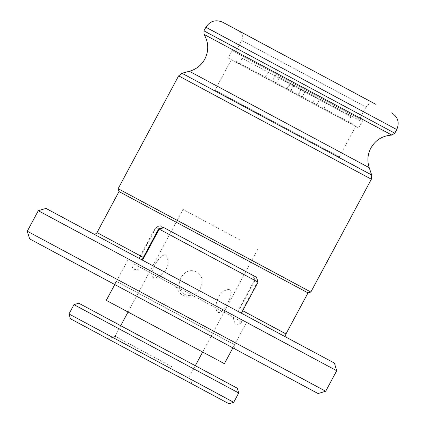<?xml version="1.0" encoding="UTF-8"?>
<svg xmlns="http://www.w3.org/2000/svg" width="425" height="425" viewBox="0 0 425 425"><rect width="100%" height="100%" fill="white"/><g stroke="black" fill="none" stroke-linecap="round" stroke-linejoin="round"><path stroke-width="0.32" stroke-dasharray="2.12 1.59" d="M308.003 292.894L119 191.553M254.989 280.479L253.518 275.687L253.066 275.448L254.479 280.203L254.989 280.479L238.276 311.541L287.141 337.742L240.895 312.943L242.186 310.436L242.696 310.707M253.518 275.687L160.894 226.026L156.15 227.481L155.64 227.205L160.443 225.781L160.894 226.026M138.97 258.294L237.809 311.291L254.479 280.203L155.64 227.205L138.97 258.294L139.437 258.543L140.813 256.078L156.15 227.481M310.866 292.028L118.139 188.689M359.678 118.888L235.338 52.217L359.678 118.888L366.005 107.073L241.671 40.407L366.01 107.079L367.673 105.023L369.564 103.881L375.562 104.194L222.62 22.19M375.551 104.189L238.797 30.86C242.569 33.065 242.776 37.209 242.462 37.883L241.676 40.412L235.344 52.222M334.401 363.083L45.932 208.404M336.706 370.722L38.292 210.71M325.709 391.239L27.29 231.227M318.07 393.545L29.596 238.866M234.552 344.765L116.434 281.43L234.552 344.765M235.997 349.536L111.663 282.869L235.997 349.536C234.212 348.346 233.734 346.752 234.563 344.765M139.437 258.543L240.895 312.943M253.066 275.448L160.443 225.781M237.809 311.291L238.276 311.541M258.028 282.11L257.518 281.833L242.186 310.436M257.518 281.833L256.105 277.073L163.482 227.412M256.105 277.073L256.557 277.318M232.236 50.554L362.785 120.557L232.236 50.554L228.225 58.013L358.785 128.015L228.236 58.018M231.343 59.681L355.677 126.353L231.343 59.681L215.002 90.142L339.341 156.814L215.008 90.148M352.585 123.893L235.094 60.897L352.585 123.893M304.56 90.939L316.37 97.272L304.56 90.939M278.816 77.132L290.631 83.47L278.816 77.132L279.108 78.088L289.675 83.757L279.108 78.088L276.107 83.683L286.673 89.351L276.107 83.683M289.871 83.061L360.963 121.178L289.871 83.061A0.707 0.685 118.2 0 1 290.142 84.007L287.141 89.601L290.716 91.518L239.185 63.888L347.979 122.225L297.808 95.322L312.418 103.153L301.846 97.49L304.863 91.901A0.707 0.68 -61.8 0 1 305.798 91.598M293.425 84.968L293.717 85.924L293.436 85.77L290.434 91.37M297.808 95.322L300.804 89.723L350.981 116.625L242.181 58.289L268.01 72.138L265.009 77.733M224.411 363.694L106.287 300.358M141.567 268.048L233.261 317.209C234.228 324.604 237.224 326.214 242.25 322.033L194.847 296.618C185.752 298.616 179.547 295.29 176.232 286.636L131.941 262.884C131.479 269.514 134.688 271.235 141.567 268.048M237.283 388.206L78.747 303.2M238.722 392.982L73.971 304.645M233.723 402.31L68.972 313.969M228.947 403.75L70.412 318.745M171.535 372.964L107.403 338.582L171.535 372.964M171.631 366.61L115.047 336.271L171.631 366.61M225.813 290.227C214.705 293.372 212.803 317.847 221.478 311.451C228.012 305.83 237.107 285.303 225.813 290.227M194.905 271.235C209.116 276.069 200.048 299.598 186.299 295.04C172.162 290.19 181.294 266.762 194.905 271.235M239.631 239.785L183.053 209.445L239.631 239.785M167.827 260.934C166.998 246.394 154.084 262.124 152.171 272.531C149.212 285.005 169.756 273.365 167.827 260.934M391.808 135.07L204.08 34.409M140.813 256.078L97.001 232.587M285.998 333.928L239.652 309.076M371.36 179.207L178.633 75.868M371.705 175.004L181.942 73.254M369.224 167.71L189.391 71.283M394.82 133.216L203.958 30.876M396.775 129.572L205.907 27.232M315.414 97.559L304.847 91.89L315.414 97.559M290.631 83.47L289.675 83.757L286.673 89.351M347.979 122.225L350.97 116.625L351.932 116.338M327.266 103.11A0.707 0.388 -61.8 0 0 326.591 103.551L323.59 109.145M268.016 71.342A0.707 0.372 -61.8 0 1 268.01 72.138L293.717 85.924L290.716 91.518M293.165 84.825A0.707 0.685 118.2 0 1 293.436 85.77L290.142 84.007M304.863 91.901L300.81 89.728L301.761 89.436M302.095 89.617A0.707 0.68 -61.8 0 0 301.166 89.914L298.164 95.513M316.391 105.283L319.388 99.689A0.707 0.701 118.2 0 0 319.106 98.738M276.053 75.65A0.707 0.701 -61.8 0 0 275.103 75.942L272.101 81.536M116.434 281.43C115.239 283.22 113.65 283.698 111.663 282.869M358.785 128.015L362.785 120.557M339.341 156.814L355.677 126.353M301.846 97.49L304.847 91.89L304.56 90.934M239.179 63.883L242.181 58.289L241.894 57.333M316.37 97.272L315.419 97.559L312.418 103.153M114.771 284.538L127.622 260.567M232.895 347.873L245.746 323.908M195.319 365.707L189.651 376.274L191.957 383.913M202.651 352.027L257.656 249.448M107.403 338.582L115.047 336.271L120.711 325.704M128.047 312.024L183.053 209.445"/><path stroke-width="0.64" d="M142.056 259.946L143.347 257.438L97.012 232.592L119 191.553L308.003 292.894L310.866 292.028L371.36 179.207L371.705 175.004L181.953 73.259L178.633 75.868L371.36 179.207M119 191.553L118.15 188.695L310.866 292.028M204.08 34.409L391.823 135.076C382.511 135.676 375.514 140.011 370.839 148.086C367.582 154.403 367.046 160.947 369.224 167.71L189.401 71.288C196.228 69.355 201.381 65.285 204.839 59.08C208.978 50.713 208.718 42.489 204.064 34.404L203.958 30.876L205.907 27.232C210.093 20.974 215.666 19.29 222.62 22.19L375.551 104.189M45.932 208.404L334.401 363.083L336.706 370.722L38.308 210.72L45.932 208.404M325.709 391.239L318.07 393.545L303.923 385.964L29.612 238.877L27.29 231.227L325.709 391.239L336.706 370.722M241.363 313.193L258.028 282.11L159.189 229.112L142.524 260.196M163.482 227.412L158.679 228.836L159.189 229.112L163.933 227.651L163.482 227.412M258.028 282.11L256.557 277.318L163.933 227.651M238.797 30.86L375.562 104.194M391.728 112.859L391.717 112.853C397.991 117.05 399.67 122.623 396.775 129.572L205.907 27.232M143.347 257.438L158.679 228.836M114.771 284.538L106.287 300.358L224.411 363.694L232.895 347.873M78.747 303.2L237.283 388.206L238.722 392.982L73.971 304.645L78.747 303.2M233.723 402.31L228.947 403.75L70.412 318.745L68.972 313.969L233.723 402.31L238.722 392.982M203.958 30.876L394.82 133.216L391.808 135.07M242.696 310.707L285.998 333.928C285.329 335.495 285.717 336.77 287.151 337.748M118.139 188.689L178.633 75.868M189.391 71.283L181.942 73.254M27.29 231.227L38.292 210.71M97.001 232.587C96.066 234.01 94.791 234.398 93.181 233.739M394.82 133.216L396.775 129.572M369.224 167.71L371.705 175.004M285.998 333.928L308.003 292.894M68.972 313.969L73.971 304.645M195.319 365.707L202.651 352.027M120.711 325.704L128.047 312.024"/></g></svg>
